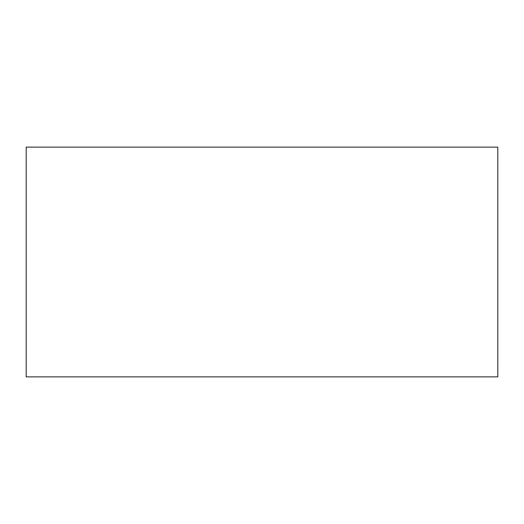 <?xml version="1.0" encoding="UTF-8"?>
<svg xmlns="http://www.w3.org/2000/svg" width="524" height="524" viewBox="0 0 524 524"><rect width="100%" height="100%" fill="white"/><g stroke="black" fill="none" stroke-linecap="round" stroke-linejoin="round"><path stroke-width="0.79" d="M26.2 147.126L26.2 376.874L497.8 376.874L497.8 147.126L26.2 147.126"/></g></svg>
